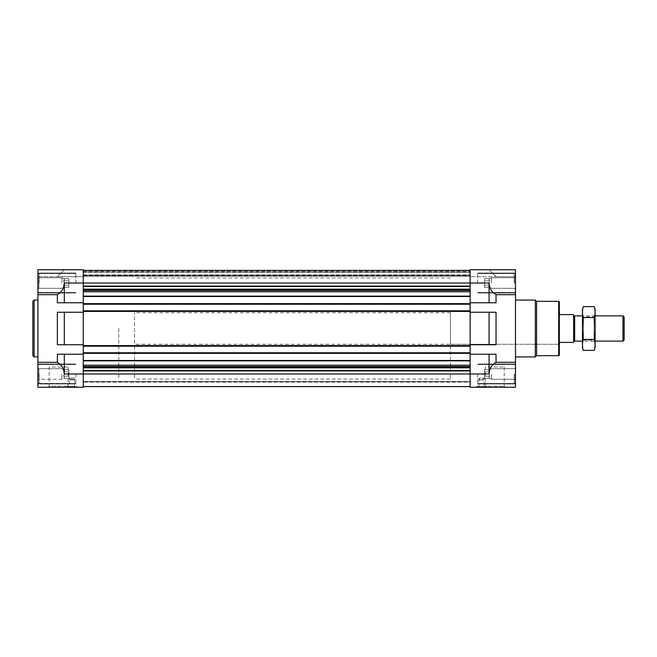 <?xml version="1.0" encoding="UTF-8"?>
<svg xmlns="http://www.w3.org/2000/svg" width="657" height="657" viewBox="0 0 657 657"><rect width="100%" height="100%" fill="white"/><g stroke="black" fill="none" stroke-linecap="round" stroke-linejoin="round"><path stroke-width="0.49" stroke-dasharray="3.29 2.46" d="M450.423 344.293L450.423 312.707L450.423 344.293L559.337 344.293L559.337 312.707L559.337 344.293L134.562 344.293L134.562 312.707L134.562 344.293M73.847 379.927L69.938 379.927L73.847 379.927L69.938 379.927L73.847 379.927L74.422 379.36L73.847 379.927M479.553 379.927L483.462 379.927L479.553 379.927L478.978 379.36L479.553 379.927L483.462 379.927L484.028 379.36L483.462 379.927L479.553 379.927M61.906 283.019L61.906 277.722L61.906 283.019M64.312 373.981C64.115 368.832 61.799 364.939 57.364 362.319L57.364 354.213L64.312 354.213L64.312 373.981L83.258 373.981L83.258 370.918L83.258 387.252L37.901 387.252L37.901 269.748L37.901 276.696L38.927 277.722L61.906 277.722L63.491 278.642L68.862 278.642L68.862 287.388L68.862 278.642L68.862 285.204L63.491 285.204L64.509 283.019L63.491 280.826C64.788 282.28 64.788 283.742 63.491 285.204C64.788 285.935 64.788 286.657 63.491 287.388C64.788 286.666 64.788 285.935 63.491 285.204L64.509 283.019L63.491 280.826C64.788 280.104 64.788 279.373 63.491 278.642C64.788 279.365 64.788 280.096 63.491 280.826C64.788 282.28 64.788 283.742 63.491 285.204C64.788 285.935 64.788 286.657 63.491 287.388C64.788 286.666 64.788 285.935 63.491 285.204L68.862 285.204L68.862 280.826L63.491 280.826C64.788 280.104 64.788 279.373 63.491 278.642C64.788 279.365 64.788 280.096 63.491 280.826L68.862 280.826L68.862 278.642L63.491 278.642L61.906 277.722L38.927 277.722L38.927 288.308L38.927 277.722L38.927 288.308L38.927 277.722L37.901 276.696L57.364 276.696L64.312 269.748L83.258 269.748L83.258 289.146L83.258 269.748L83.258 270.38L83.258 269.748L64.312 269.748L57.364 276.696L64.312 269.748L57.364 276.696L83.258 276.696L83.258 270.38L470.133 270.38L470.133 269.748L470.133 289.581L470.133 269.748L470.133 270.38L470.133 269.748L489.087 269.748L496.035 276.696L489.087 269.748L496.035 276.696L489.087 269.748L470.133 269.748L489.087 269.748L470.133 269.748L489.087 269.748L496.035 276.696L489.087 269.748L515.49 269.748L515.49 294.681L496.035 294.681L496.035 302.787L489.087 302.787L489.087 283.019C489.276 288.168 491.592 292.061 496.035 294.681M61.906 373.981L61.906 379.278L61.906 373.981M63.491 376.174L64.509 373.981L63.491 371.796C64.788 373.25 64.788 374.712 63.491 376.174C64.788 376.896 64.788 377.627 63.491 378.358C64.788 377.635 64.788 376.904 63.491 376.174L64.509 373.981L63.491 371.796C64.788 371.065 64.788 370.343 63.491 369.612C64.788 370.334 64.788 371.065 63.491 371.796C64.788 373.25 64.788 374.712 63.491 376.174C64.788 376.896 64.788 377.627 63.491 378.358C64.788 377.635 64.788 376.904 63.491 376.174L68.862 376.174L68.862 371.796L63.491 371.796C64.788 371.065 64.788 370.343 63.491 369.612C64.788 370.334 64.788 371.065 63.491 371.796L68.862 371.796L68.862 369.612L63.491 369.612L61.906 368.692L38.927 368.692L38.927 379.278L38.927 368.692L38.927 379.278L38.927 368.692L37.901 367.665L37.901 383.967L37.901 364.003L37.901 383.967L37.901 364.003L37.901 382.727L37.901 365.235L37.901 382.727L37.901 365.235L37.901 380.304L37.901 367.665L38.927 368.692L61.906 368.692L63.491 369.612L68.862 369.612L68.862 376.174L63.491 376.174L68.862 376.174L68.862 378.358L63.491 378.358L61.906 379.278L38.927 379.278L37.901 380.304L38.927 379.278L61.906 379.278L63.491 378.358L68.862 378.358L68.862 371.796L63.491 371.796L68.862 371.796L68.862 369.612L68.862 376.174L63.491 376.174M83.258 360.512L83.258 354.213L83.258 360.865L470.133 360.512L470.133 366.557L470.133 354.213L470.133 360.512M83.258 365.218L83.258 360.865L83.258 367.419L83.258 365.218L470.133 365.218M83.258 367.419L83.258 370.482L83.258 367.419L470.133 367.419L470.133 367.854L470.133 366.557L470.133 367.419M83.258 370.918L83.258 370.482L83.258 370.918L470.133 370.918L470.133 386.62L470.133 370.918M83.258 381.569L83.258 386.472L83.258 381.569L470.133 381.569L470.133 382.119L470.133 381.569L83.258 381.569M496.035 362.319C491.592 364.939 489.276 368.832 489.087 373.981L470.133 373.981L470.133 354.213L496.035 354.213L496.035 362.319L515.49 362.319L515.49 387.252L470.133 387.252L470.133 373.981L83.258 373.981L83.258 344.736L83.258 354.213L64.312 354.213M37.901 294.681L57.364 294.681L57.364 302.787L83.258 302.787L57.364 302.787L83.258 302.787L83.258 344.736L83.258 269.748L64.312 269.748L57.364 276.696L83.258 276.696L83.258 270.38L470.133 270.38L470.133 283.019L489.087 283.019M83.258 296.135L83.258 291.782L83.258 296.135L470.133 296.135L470.133 302.787L470.133 283.019L64.312 283.019L64.312 302.787M83.258 291.782L83.258 289.581L83.258 291.782L470.133 291.782L470.133 290.443L470.133 296.135L470.133 291.782M83.258 289.581L83.258 289.146L83.258 289.581L470.133 289.581L470.133 290.443L470.133 289.581M83.258 275.184L83.258 270.635L83.258 275.431L83.258 274.881L83.258 275.431L470.133 275.431L470.133 270.635L470.133 275.184L83.258 275.184M57.364 294.681C61.799 292.061 64.115 288.168 64.312 283.019M83.258 269.748L64.312 269.748L83.258 269.748M83.258 354.213L57.364 354.213L83.258 354.213L83.258 344.736L57.364 344.736L83.258 344.736L57.364 344.736L57.364 312.264L83.258 312.264L57.364 312.264L83.258 312.264L83.258 310.81L83.258 311.632L470.133 311.632L470.133 311.131L470.133 311.632L83.258 311.632L83.258 303.419L470.133 303.419L470.133 303.928L470.133 303.419L83.258 303.419L470.133 303.419L83.258 303.419L83.258 304.24L470.133 304.24L470.133 302.787L470.133 344.736L470.133 312.264L496.035 312.264L496.035 344.736L489.087 344.736L489.087 312.264L496.035 312.264L470.133 312.264L470.133 302.787L496.035 302.787L470.133 302.787L470.133 296.135M37.901 362.319L57.364 362.319M37.901 276.696L83.258 276.696L57.364 276.696L64.312 269.748L37.901 269.748L37.901 292.997L37.901 276.696M470.133 367.854L470.133 370.482L470.133 367.854L83.258 367.854M470.133 382.119L470.133 386.472L470.133 382.119L83.258 382.119L470.133 382.119M489.087 344.736L470.133 344.736L470.133 312.264L489.087 312.264M489.087 302.787L470.133 302.787M489.087 373.981L489.087 354.213M496.035 276.696L515.49 276.696L515.49 292.997L515.49 273.033L515.49 292.997L515.49 273.033L515.49 291.765L515.49 274.273L515.49 291.765L515.49 274.273L515.49 289.335L515.49 276.696L470.133 276.696L496.035 276.696M515.49 362.319L515.49 294.681M470.133 354.213L496.035 354.213L470.133 354.213L470.133 344.736L496.035 344.736L470.133 344.736M486.558 387.252L476.448 387.252L486.558 387.252L486.558 386.497L476.448 386.497L486.558 386.497L486.451 387.121L476.563 387.121L486.451 387.121M484.242 387.252L505.299 387.252L484.242 387.252L485.326 386.168L504.215 386.168L485.326 386.168L485.326 367.033L504.215 367.033L485.326 367.033M515.49 328.5L515.49 356.932L515.49 328.5M515.49 373.981L515.49 383.967L515.49 373.981M470.133 276.696L470.133 270.38L470.133 276.696M470.133 345.623L470.133 346.19L470.133 345.623L83.258 345.623L470.133 345.368L83.258 345.368L83.258 345.935L470.133 345.623M470.133 312.264L470.133 303.928L83.258 304.24L83.258 303.674L83.258 304.24L470.133 304.24M470.133 303.674L83.258 303.674L470.133 303.674M470.133 272.277L470.133 276.195L470.133 272.277L83.258 272.023L470.133 272.023L83.258 272.023L470.133 272.023L83.258 272.023L83.258 276.195L470.133 276.195L83.258 276.195L83.258 271.768L470.133 272.023L83.258 272.023L470.133 272.023L83.258 272.023L83.258 276.195L470.133 276.195L83.258 276.195L83.258 272.277L470.133 272.277M83.258 275.431L470.133 275.431L83.258 275.431M83.258 270.38L83.258 276.696L83.258 270.38L470.133 270.38L83.258 270.38L83.258 271.768L83.258 270.38L470.133 270.38L83.258 270.38L83.258 272.023L83.258 270.38L470.133 270.38M83.258 310.81L83.258 311.632L470.133 311.632L83.258 311.632L83.258 310.81L470.133 310.81M83.258 346.19L470.133 346.19M83.258 345.869L83.258 345.368L470.133 345.368L83.258 345.368L83.258 345.869L470.133 345.869L83.258 345.869M83.258 353.581L470.133 353.581L83.258 353.581L83.258 353.072L83.258 353.581L470.133 353.581L83.258 353.581M83.258 352.76L470.133 352.76M83.258 386.62L470.133 386.62M83.258 304.24L83.258 302.787M83.258 344.736L83.258 312.264M76.943 387.252L66.833 387.252L76.943 387.252L76.943 386.497L66.833 386.497L76.943 386.497L76.836 387.121L66.948 387.121L76.836 387.121M48.101 387.252L69.149 387.252L48.101 387.252L49.176 386.168L68.065 386.168L49.176 386.168L49.176 367.033L68.065 367.033L49.176 367.033M37.901 328.5L37.901 356.932L37.901 328.5M64.312 344.736L64.312 312.264M477.59 373.981L477.59 383.967L477.59 373.981M477.59 283.019L477.59 273.033L477.59 283.019M514.226 373.981L514.226 383.458L514.226 373.981M514.226 283.019L514.226 273.542L514.226 283.019M514.464 373.981L514.464 379.278L514.464 373.981M491.485 373.981L491.485 379.278L491.485 373.981M489.9 376.174C488.603 374.72 488.603 373.258 489.9 371.796C488.603 371.065 488.603 370.343 489.9 369.612C488.603 370.334 488.603 371.065 489.9 371.796C488.603 373.25 488.603 374.712 489.9 376.174C488.603 376.896 488.603 377.627 489.9 378.358C488.603 377.635 488.603 376.904 489.9 376.174C488.603 374.72 488.603 373.258 489.9 371.796C488.603 371.065 488.603 370.343 489.9 369.612C488.603 370.334 488.603 371.065 489.9 371.796C488.603 373.25 488.603 374.712 489.9 376.174C488.603 376.896 488.603 377.627 489.9 378.358C488.603 377.635 488.603 376.904 489.9 376.174L484.538 376.174L484.538 371.796L489.9 371.796L484.538 371.796L484.538 369.612L489.9 369.612L491.485 368.692L514.464 368.692L515.49 367.665L514.464 368.692L491.485 368.692L489.9 369.612L484.538 369.612L484.538 376.174L489.9 376.174L484.538 376.174L484.538 378.358L489.9 378.358L491.485 379.278L514.464 379.278L515.49 380.304L514.464 379.278L491.485 379.278L489.9 378.358L484.538 378.358L484.538 371.796L489.9 371.796L484.538 371.796L484.538 369.612L484.538 376.174L489.9 376.174M514.464 283.019L514.464 277.722L514.464 283.019M491.485 283.019L491.485 277.722L491.485 283.019M489.9 285.204C488.603 283.75 488.603 282.288 489.9 280.826C488.603 280.104 488.603 279.373 489.9 278.642C488.603 279.365 488.603 280.096 489.9 280.826C488.603 282.28 488.603 283.742 489.9 285.204C488.603 285.935 488.603 286.657 489.9 287.388C488.603 286.666 488.603 285.935 489.9 285.204C488.603 283.75 488.603 282.288 489.9 280.826C488.603 280.104 488.603 279.373 489.9 278.642C488.603 279.365 488.603 280.096 489.9 280.826C488.603 282.28 488.603 283.742 489.9 285.204C488.603 285.935 488.603 286.657 489.9 287.388C488.603 286.666 488.603 285.935 489.9 285.204L484.538 285.204L484.538 280.826L489.9 280.826L484.538 280.826L484.538 278.642L489.9 278.642L491.485 277.722L514.464 277.722L515.49 276.696L514.464 277.722L491.485 277.722L489.9 278.642L484.538 278.642L484.538 285.204L489.9 285.204L484.538 285.204L484.538 287.388L489.9 287.388L491.485 288.308L514.464 288.308L515.49 289.335L514.464 288.308L491.485 288.308L489.9 287.388L484.538 287.388L484.538 280.826L489.9 280.826L484.538 280.826L484.538 278.642L484.538 285.204L489.9 285.204M484.538 376.174L484.538 378.358L484.538 376.174M484.538 285.204L484.538 287.388L484.538 285.204M75.81 373.981L75.81 383.967L75.81 373.981M75.81 283.019L75.81 273.033L75.81 283.019M39.165 373.981L39.165 383.458L39.165 373.981M39.165 283.019L39.165 273.542L39.165 283.019M68.862 376.174L68.862 378.358L68.862 376.174M68.862 287.388L63.491 287.388L61.906 288.308L38.927 288.308L37.901 289.335L38.927 288.308L61.906 288.308L63.491 287.388L68.862 287.388L68.862 285.204L63.491 285.204L68.862 285.204L68.862 287.388M68.862 280.826L63.491 280.826L68.862 280.826M559.337 301.965L559.337 355.035M558.705 301.333L558.705 355.667M536.588 301.333L536.588 355.667M535.332 300.068L535.332 356.932M476.448 387.252L476.448 386.497L476.563 387.121M478.345 387.121L484.661 387.121L478.345 387.121L478.896 386.579L484.119 386.579L478.896 386.579L478.896 379.294L484.119 379.294L478.978 379.376L478.978 378.03L484.028 378.03L484.119 386.579L484.661 387.121M478.978 379.36L478.978 378.03L484.028 378.03L484.028 379.36M74.422 379.36L74.422 378.03L69.363 378.03L74.422 378.03L74.422 379.36L69.281 379.294L74.504 379.294L74.504 386.579L69.281 386.579L74.504 386.579L75.046 387.121L68.73 387.121L75.046 387.121M69.363 379.36L69.363 378.03L69.938 379.927L69.281 379.294L69.281 386.579L68.73 387.121M34.115 300.068L34.115 356.932M32.85 301.333L32.85 355.667M450.423 328.5L450.423 379.04L450.423 328.5M118.769 328.5L118.769 379.04L118.769 328.5M559.715 312.707L559.715 314.604L573.61 314.604L573.61 342.396L559.715 342.396L559.715 344.293M573.61 328.5L573.61 340.096L573.61 328.5M134.562 328.5L134.562 379.04L134.562 328.5M574.645 315.869L574.645 341.131M624.15 317.027L624.15 339.973M622.984 315.869L622.984 341.131M595.094 309.611L595.094 347.389M595.094 341.131L595.094 315.869L595.094 341.131L582.455 341.131L582.455 315.869L582.455 341.131L583.482 340.112L583.482 316.888L583.482 340.112L594.068 340.112L594.068 316.888L594.068 340.112L595.094 341.131M594.289 350.386C595.324 346.74 595.324 343.085 594.289 339.439C595.324 332.237 595.324 324.944 594.289 317.561C595.324 313.915 595.324 310.26 594.289 306.614M594.289 339.439L583.26 339.439C582.225 343.085 582.225 346.74 583.26 350.386M594.289 317.561L583.26 317.561C582.225 324.763 582.225 332.056 583.26 339.439M583.26 306.614C582.225 310.26 582.225 313.915 583.26 317.561M582.455 309.611L582.455 347.389M83.258 286.082L470.133 286.082M83.258 270.635L470.133 270.635L83.258 270.635M83.258 274.881L470.133 274.881L83.258 274.881M83.258 270.528L470.133 270.528L83.258 270.528M83.258 270.889L470.133 270.889L83.258 270.889M83.258 271.768L470.133 271.768L83.258 271.768M83.258 275.685L470.133 275.685L83.258 275.685M83.258 303.986L470.133 303.986L83.258 303.986M83.258 303.928L470.133 303.928L83.258 303.928M83.258 311.131L470.133 311.131L83.258 311.131M83.258 311.377L470.133 311.377L83.258 311.377M83.258 311.065L470.133 311.065L83.258 311.065M83.258 345.935L470.133 345.935L83.258 345.935M83.258 353.072L470.133 353.072L83.258 353.072M83.258 353.326L470.133 353.326L83.258 353.326M83.258 353.014L470.133 353.014L83.258 353.014M83.258 386.365L470.133 386.365L83.258 386.365M83.258 381.816L470.133 381.816L83.258 381.816M83.258 386.472L470.133 386.472L83.258 386.472M83.258 370.482L470.133 370.482M83.258 366.557L470.133 366.557M83.258 360.865L470.133 360.865M83.258 353.261L470.133 353.261M83.258 345.681L470.133 345.681M83.258 311.319L470.133 311.319M83.258 303.739L470.133 303.739M83.258 296.488L470.133 296.488M83.258 290.443L470.133 290.443M83.258 289.146L470.133 289.146M83.258 286.518L470.133 286.518M450.423 312.707L134.562 312.707M515.49 364.003L477.59 364.003L515.49 364.003M515.49 383.967L477.59 383.967L515.49 383.967M515.49 273.033L477.59 273.033L515.49 273.033M515.49 292.997L477.59 292.997L515.49 292.997M515.49 365.235L514.226 364.512L477.59 364.512L514.226 364.512L515.49 365.235M515.49 382.727L514.226 383.458L477.59 383.458L514.226 383.458L515.49 382.727M515.49 274.273L514.226 273.542L477.59 273.542L514.226 273.542L515.49 274.273M515.49 291.765L514.226 292.488L477.59 292.488L514.226 292.488L515.49 291.765M75.81 364.003L37.901 364.003L75.81 364.003M75.81 383.967L37.901 383.967L75.81 383.967M75.81 273.033L37.901 273.033L75.81 273.033M75.81 292.997L37.901 292.997L75.81 292.997M75.81 364.512L39.165 364.512L37.901 365.235L39.165 364.512L75.81 364.512M75.81 383.458L39.165 383.458L37.901 382.727L39.165 383.458L75.81 383.458M75.81 273.542L39.165 273.542L37.901 274.273L39.165 273.542L75.81 273.542M75.81 292.488L39.165 292.488L37.901 291.765L39.165 292.488L75.81 292.488M504.215 367.033L504.215 386.168L505.299 387.252M68.065 367.033L68.065 386.168L69.149 387.252M66.948 387.121L66.833 386.497L66.833 387.252M450.423 277.96L134.562 277.96M450.423 379.04L134.562 379.04M595.094 315.869L582.455 315.869L583.482 316.888L594.068 316.888L595.094 315.869"/><path stroke-width="0.99" d="M470.133 302.787L496.035 302.787L496.035 294.681L515.49 294.681L515.49 269.748L470.133 269.748L470.133 304.24L83.258 304.24L83.258 269.748L37.901 269.748L37.901 387.252L83.258 387.252L83.258 354.213L57.364 354.213L57.364 362.319C61.799 364.939 64.115 368.832 64.312 373.981L64.312 354.213M64.312 344.736L83.258 344.736L83.258 312.264L57.364 312.264L57.364 344.736L64.312 344.736L64.312 312.264M37.901 294.681L57.364 294.681C61.799 292.061 64.115 288.168 64.312 283.019L64.312 302.787L83.258 302.787M37.901 362.319L57.364 362.319M64.312 302.787L57.364 302.787L57.364 294.681M489.087 344.736L470.133 344.736L470.133 312.264L489.087 312.264L489.087 344.736L496.035 344.736L496.035 312.264L489.087 312.264M64.312 373.981L470.133 373.981L470.133 387.252L515.49 387.252L515.49 362.319L496.035 362.319L496.035 354.213L470.133 354.213L470.133 373.981L489.087 373.981L489.087 354.213M489.087 373.981C489.276 368.832 491.592 364.939 496.035 362.319M496.035 294.681C491.592 292.061 489.276 288.168 489.087 283.019L64.312 283.019M515.49 294.681L515.49 362.319M489.087 302.787L489.087 283.019M470.133 304.24L470.133 312.264M470.133 344.736L470.133 354.213M83.258 270.38L470.133 270.38M83.258 304.24L83.258 310.81L470.133 310.81M83.258 310.81L83.258 312.264M470.133 346.19L83.258 346.19L83.258 344.736M83.258 346.19L83.258 352.76L470.133 352.76M83.258 352.76L83.258 354.213M83.258 386.62L470.133 386.62M558.705 301.333L558.705 355.667L559.337 355.035L559.337 301.965L558.705 301.333L536.588 301.333L535.332 300.068L515.49 300.068M558.705 355.667L536.588 355.667L536.588 301.333M536.588 355.667L535.332 356.932L535.332 300.068M37.901 356.932L34.115 356.932L34.115 300.068L37.901 300.068M34.115 356.932L32.85 355.667L32.85 301.333L34.115 300.068M559.337 312.707L559.715 314.604L573.61 314.604L573.61 342.396L559.715 342.396L559.337 344.293M573.61 340.096L574.645 341.131L574.645 315.869L573.61 316.904M622.984 315.869L622.984 341.131L624.15 339.973L624.15 317.027L622.984 315.869L595.094 315.869M594.289 350.386L595.094 347.389L595.094 309.611L594.289 306.614C595.324 310.26 595.324 313.915 594.289 317.561C595.324 324.763 595.324 332.056 594.289 339.439C595.324 343.085 595.324 346.74 594.289 350.386L583.26 350.386C582.225 346.74 582.225 343.085 583.26 339.439C582.225 332.237 582.225 324.944 583.26 317.561C582.225 313.915 582.225 310.26 583.26 306.614L594.289 306.614M594.289 339.439L583.26 339.439M594.289 317.561L583.26 317.561M583.26 350.386L582.455 347.389L582.455 309.611L583.26 306.614M83.258 286.082L470.133 286.082M83.258 286.518L470.133 286.518M83.258 289.146L470.133 289.146M83.258 289.581L470.133 289.581M83.258 290.443L470.133 290.443M83.258 291.782L470.133 291.782M83.258 296.135L470.133 296.135M83.258 296.488L470.133 296.488M83.258 303.739L470.133 303.739M83.258 311.319L470.133 311.319M83.258 345.681L470.133 345.681M83.258 353.261L470.133 353.261M83.258 360.512L470.133 360.512M83.258 360.865L470.133 360.865M83.258 365.218L470.133 365.218M83.258 366.557L470.133 366.557M83.258 367.419L470.133 367.419M83.258 367.854L470.133 367.854M83.258 370.482L470.133 370.482M83.258 370.918L470.133 370.918M535.332 356.932L515.49 356.932M582.455 315.869L574.645 315.869M622.984 341.131L595.094 341.131M582.455 341.131L574.645 341.131"/></g></svg>
